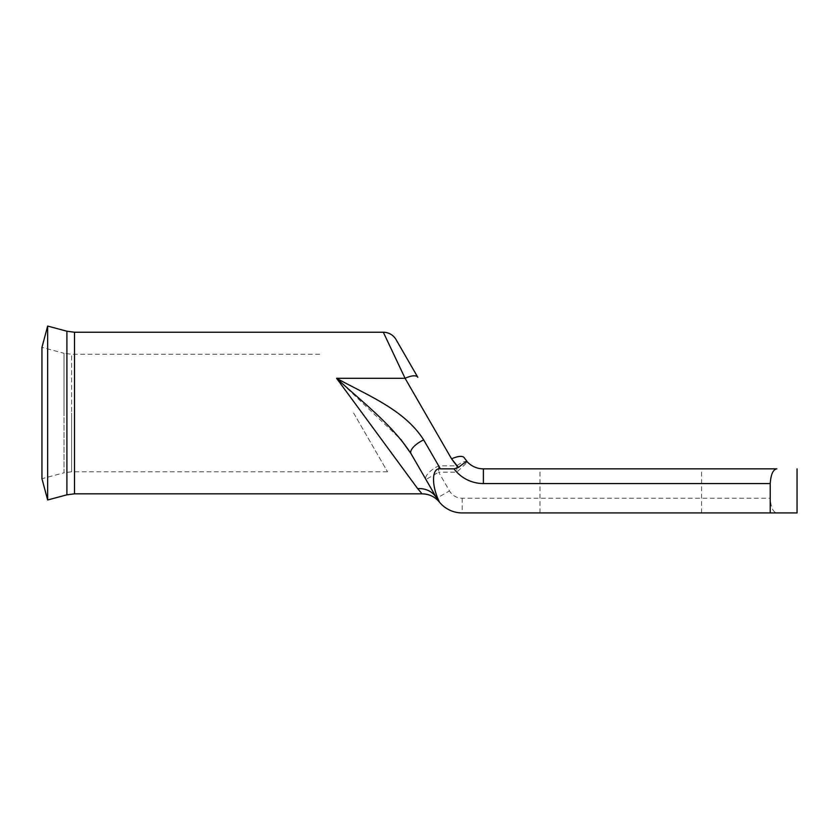 <?xml version="1.0" encoding="UTF-8"?>
<svg xmlns="http://www.w3.org/2000/svg" width="839" height="839" viewBox="0 0 839 839"><rect width="100%" height="100%" fill="white"/><g stroke="black" fill="none" stroke-linecap="round" stroke-linejoin="round"><path stroke-width="0.63" stroke-dasharray="4.2 3.15" d="M353.628 413.029L387.555 471.791L353.628 413.029M47.655 326.067L47.655 499.992M319.701 354.268L71.619 354.268L71.619 413.029L71.619 354.268L64.005 353.271L64.005 413.029L64.005 353.271L41.95 347.356L41.95 478.702L64.005 472.797L64.005 413.029L64.005 472.797L71.619 471.791L71.619 413.029L71.619 471.791L387.555 471.791M620.766 468.854L539.959 468.854L620.766 468.854M620.766 512.933L539.959 512.933L620.766 512.933M383.318 332.234L405.08 378.305A14.693 5.6 150 0 1 417.801 377.277L396.039 339.575M410.942 453.532A14.693 5.6 150 0 1 423.664 439.877C404.461 409.715 367.954 395.589 336.596 378.305L417.665 488.634A22.034 20.209 150 0 1 436.752 498.24C440.118 503.285 440.118 503.285 436.752 498.24L410.942 453.532L436.752 498.24L449.473 490.888L438.661 472.179L456.825 472.179L467.459 462.037L464.313 457.842A14.693 5.6 150 0 0 451.592 458.87L451.697 459.059M770.223 483.547C770.884 474.36 773.097 469.462 776.851 468.854L483.4 468.854L483.4 483.547L770.223 483.547L770.223 498.24L462.195 498.24A14.693 14.693 0 0 1 449.473 490.888M797.05 512.933L776.851 512.933C773.097 512.325 770.884 507.427 770.223 498.24M462.195 498.24L462.195 512.933A29.386 29.386 0 0 1 439.573 502.288A29.386 29.386 0 0 0 462.195 512.933L776.851 512.933M421.293 492.923L422.206 493.835M451.592 458.87L405.08 378.305L336.596 378.305L400.969 439.615M467.459 462.037A14.693 4.782 -43.7 0 0 456.825 465.865L438.661 465.865A14.693 5.6 150 0 0 425.939 479.52L438.661 472.179L438.661 465.865L423.664 439.877M74.514 332.234L74.514 493.835M66.91 331.227L66.91 494.832M456.825 465.865L456.825 472.179A36.727 36.727 0 0 0 483.4 483.547M539.959 512.933L539.959 468.854M701.561 512.933L701.561 468.854"/><path stroke-width="1.26" d="M47.655 413.029L47.655 326.067L66.91 331.227L66.91 494.832L47.655 499.992L47.655 413.029M47.655 499.992L41.95 478.702L41.95 347.356L47.655 326.067M383.318 332.234A14.693 14.693 0 0 1 396.039 339.575L417.801 377.277A14.693 5.6 -30 0 0 405.08 378.305L383.318 332.234L74.514 332.234L66.91 331.227M400.969 439.615L410.942 453.532L436.752 498.24C440.118 503.285 440.118 503.285 436.752 498.24A29.386 29.386 0 0 0 439.573 502.288L436.752 498.24A22.034 20.209 -30 0 0 417.665 488.634C423.538 495.534 423.538 495.534 417.665 488.634L336.596 378.305C367.943 395.589 404.461 409.715 423.664 439.877A14.693 5.6 150 0 0 410.942 453.532C391.383 423.674 361.525 401.503 336.596 378.305L405.08 378.305L451.592 458.87A14.693 5.6 -30 0 1 464.313 457.842L467.459 462.037A22.034 22.034 0 0 0 483.4 468.854L776.851 468.854C773.097 469.452 770.884 474.35 770.223 483.547L483.4 483.547A36.727 36.727 0 0 1 454.014 468.854L440.391 468.854C431.624 467.407 431.173 485.582 439.573 502.288A29.386 29.386 0 0 0 462.195 512.933L797.05 512.933L797.05 468.854M417.686 488.665L421.293 492.923M770.223 512.933L770.223 483.547M454.014 468.854L458.461 467.47C463.443 463.275 466.442 461.46 467.459 462.037A22.034 22.034 0 0 0 483.4 468.854A22.034 22.034 0 0 1 467.459 462.037A22.034 22.034 0 0 0 483.4 468.854L483.4 483.547M422.206 493.835C429.201 494.098 434.801 496.688 438.986 501.586L438.975 501.575C434.508 496.541 428.907 493.961 422.206 493.835L74.514 493.835L74.514 332.234M436.752 498.24A29.386 29.386 0 0 0 439.573 502.288M458.461 467.47L451.592 458.87L456.825 465.865M423.664 439.877L440.391 468.854M74.514 493.835L66.91 494.832"/></g></svg>
